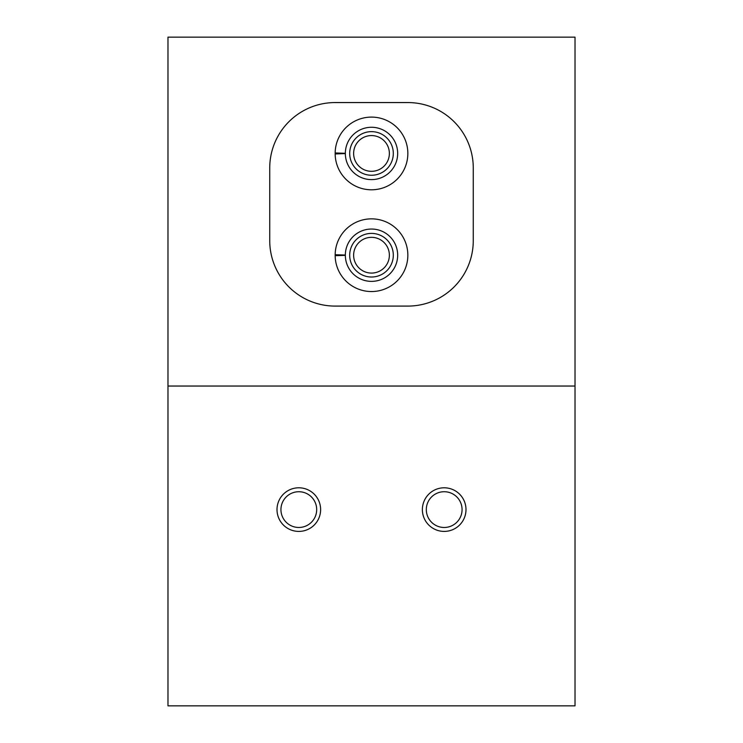<?xml version="1.0" encoding="UTF-8"?>
<svg xmlns="http://www.w3.org/2000/svg" width="743" height="743" viewBox="0 0 743 743"><rect width="100%" height="100%" fill="white"/><g stroke="black" fill="none" stroke-linecap="round" stroke-linejoin="round"><path stroke-width="1.11" d="M167.983 386.035L575.017 386.035L575.017 705.85L167.983 705.85L167.983 37.15L575.017 37.15L575.017 386.035M473.263 167.983A65.412 65.412 0 0 0 407.842 102.562L335.158 102.562A65.412 65.412 0 0 0 269.737 167.983L269.737 240.667A65.412 65.412 0 0 0 335.158 306.088L407.842 306.088A65.412 65.412 0 0 0 473.263 240.667L473.263 167.983L473.263 240.667M320.623 509.605A21.807 21.807 0 0 0 287.912 490.714A21.807 21.807 0 0 0 287.912 528.487A21.807 21.807 0 0 0 320.623 509.605M465.991 509.605A21.807 21.807 0 0 0 433.28 490.714A21.807 21.807 0 0 0 433.28 528.487A21.807 21.807 0 0 0 465.991 509.605M462.062 509.605A17.869 17.869 0 0 0 435.249 494.123A17.869 17.869 0 0 0 435.249 525.078A17.869 17.869 0 0 0 462.062 509.605M316.685 509.605A17.869 17.869 0 0 0 289.881 494.123A17.869 17.869 0 0 0 289.881 525.078A17.869 17.869 0 0 0 316.685 509.605M269.737 167.983L269.737 240.667M335.158 306.088L407.842 306.088M407.842 102.562L335.158 102.562M335.158 254.7A36.342 36.342 0 0 0 335.158 255.703L345.337 255.351A26.163 26.163 0 0 0 384.623 277.845A26.163 26.163 0 0 0 384.623 232.568A26.163 26.163 0 0 0 345.337 255.063L335.158 254.7A36.342 36.342 0 0 1 389.815 223.81A36.342 36.342 0 0 1 389.815 286.594A36.342 36.342 0 0 1 335.158 255.703A36.342 36.342 0 0 0 389.815 286.594A36.342 36.342 0 0 0 389.815 223.81A36.342 36.342 0 0 0 335.158 254.7M335.158 152.947A36.342 36.342 0 0 0 335.158 153.95L345.337 153.587A26.163 26.163 0 0 0 384.623 176.082A26.163 26.163 0 0 0 384.623 130.805A26.163 26.163 0 0 0 345.337 153.299L335.158 152.947A36.342 36.342 0 0 1 389.815 122.056A36.342 36.342 0 0 1 389.815 184.84A36.342 36.342 0 0 1 335.158 153.95A36.342 36.342 0 0 0 389.815 184.84A36.342 36.342 0 0 0 389.815 122.056A36.342 36.342 0 0 0 335.158 152.947M389.369 153.448A17.869 17.869 0 0 0 362.565 137.966A17.869 17.869 0 0 0 362.565 168.921A17.869 17.869 0 0 0 389.369 153.448M393.307 153.448A21.807 21.807 0 0 0 360.596 134.557A21.807 21.807 0 0 0 360.596 172.33A21.807 21.807 0 0 0 393.307 153.448M389.369 255.202A17.869 17.869 0 0 0 362.565 239.729A17.869 17.869 0 0 0 362.565 270.684A17.869 17.869 0 0 0 389.369 255.202M393.307 255.202A21.807 21.807 0 0 0 360.596 236.32A21.807 21.807 0 0 0 360.596 274.093A21.807 21.807 0 0 0 393.307 255.202M345.337 153.299A26.163 26.163 0 0 1 384.623 130.805A26.163 26.163 0 0 1 384.623 176.082A26.163 26.163 0 0 1 345.337 153.587L335.158 153.95M345.337 255.063A26.163 26.163 0 0 1 384.623 232.568A26.163 26.163 0 0 1 384.623 277.845A26.163 26.163 0 0 1 345.337 255.351L335.158 255.703"/></g></svg>
